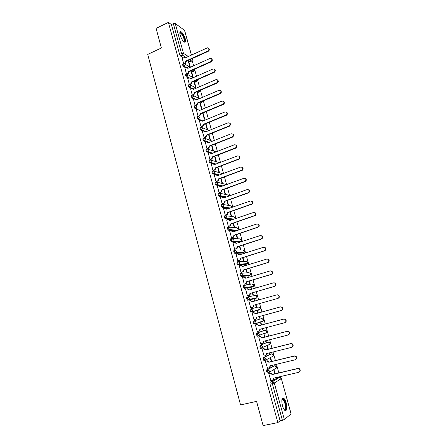 <?xml version="1.0" encoding="UTF-8"?>
<svg xmlns="http://www.w3.org/2000/svg" width="448" height="448" viewBox="0 0 448 448"><rect width="100%" height="100%" fill="white"/><g stroke="black" fill="none" stroke-linecap="round" stroke-linejoin="round"><path stroke-width="0.67" d="M273.997 365.932L266.734 369.846L266.644 371.717L267.333 372.982L268.29 372.854M270.682 354.032L263.351 357.526L263.256 359.363L263.956 360.646L264.925 360.506M267.389 342.21L259.997 345.296L259.89 347.088L260.607 348.387L261.582 348.242M264.113 330.462L256.659 333.144L256.547 334.897L257.275 336.213L258.255 336.056M253.35 321.07L253.221 322.784L253.966 324.117L254.974 323.949L254.005 322.571L254.128 320.858L261.61 318.584L253.35 321.07L254.128 320.858L255.97 322.022L255.842 323.254L254.974 323.949M250.83 308.862L250.057 309.075L249.922 310.755L250.897 312.144L251.675 311.931L250.701 310.537L250.83 308.862L252.666 310.005L252.515 311.27L251.675 311.931L259.218 309.949L260.03 309.305L260.182 308.078L258.395 306.975L250.902 308.846M247.526 296.951L246.786 297.164L246.646 298.799L247.621 300.21L248.394 299.992L247.419 298.581L247.559 296.94L249.379 298.066L249.206 299.365L248.394 299.992L256.015 298.39L256.805 297.786L256.973 296.526L255.203 295.439L247.783 296.895M244.25 285.118L243.538 285.326L243.387 286.927L244.367 288.355L245.134 288.131L244.154 286.698L244.306 285.102L246.114 286.205L245.918 287.538L245.134 288.131L252.84 286.91L253.602 286.339L253.792 285.046L252.028 283.982L244.686 285.046M240.996 273.358L240.313 273.566L240.15 275.128L241.136 276.578L241.898 276.343L240.918 274.898L241.074 273.336L242.878 274.422L242.648 275.794L241.898 276.343L249.682 275.503L250.41 274.971L250.628 273.638L248.875 272.591L241.601 273.286M237.765 261.677L237.104 261.884L236.936 263.413L237.927 264.874L238.683 264.639L237.698 263.172L237.866 261.649L239.658 262.713L239.4 264.124L238.683 264.639L246.54 264.169L247.234 263.67L247.486 262.304L245.739 261.274L238.538 261.615M234.55 250.074L233.918 250.275L233.744 251.765L234.573 253.198L235.491 253.008L234.5 251.524L234.674 250.034L236.454 251.082L236.169 252.532L235.491 253.008L243.421 252.902L244.082 252.442L244.362 251.037L242.626 250.023L235.48 250.034M231.364 238.543L230.754 238.745L230.569 240.195L231.414 241.651L232.316 241.45L231.325 239.949L231.504 238.498L233.279 239.529L232.954 241.018L232.316 241.45L240.324 241.707L240.946 241.293L241.259 239.842L239.529 238.851L232.439 238.538M228.194 227.091L227.606 227.287L227.416 228.704L228.278 230.171L229.163 229.97L228.166 228.452L228.357 227.035L230.121 228.043L229.757 229.578L229.163 229.97L237.037 230.569M225.047 215.706L224.482 215.902L224.286 217.286L225.159 218.77L226.027 218.557L225.03 217.028L225.226 215.645L226.979 216.636L226.576 218.21L226.027 218.557L233.128 219.402M221.917 204.4L221.379 204.59L221.172 205.934L222.062 207.446L222.914 207.222L221.917 205.677L222.118 204.327L223.86 205.302L223.412 206.92L222.914 207.222L229.41 208.264M218.814 193.161L218.294 193.351L218.081 194.662L218.988 196.19L219.822 195.961L218.82 194.398L219.027 193.082L220.763 194.04L220.27 195.698L219.822 195.961L225.831 197.165M215.729 181.994L215.23 182.179L215.006 183.462L215.93 185.007L216.748 184.766L215.74 183.187L215.958 181.91L217.683 182.851L216.748 184.766L222.365 186.11M212.66 170.901L212.184 171.08L211.954 172.329L212.89 173.891L213.69 173.65L212.682 172.054L212.912 170.806L214.626 171.73L213.69 173.65L218.977 175.112M209.614 159.88L209.154 160.054L208.919 161.263L209.871 162.854L210.655 162.596L209.647 160.989L209.882 159.774L211.585 160.681L210.655 162.596L215.662 164.17M206.59 148.921L206.147 149.094L205.906 150.276L206.875 151.878L207.642 151.614L206.629 149.99L206.87 148.814L208.566 149.699L207.642 151.614L212.408 153.283M203.582 138.034L203.162 138.202L202.91 139.35L203.896 140.974L204.641 140.706L203.627 139.065L203.879 137.917L205.565 138.79L204.641 140.706L207.301 141.725M200.592 127.215L200.189 127.383L199.931 128.498L200.934 130.144L201.662 129.858L200.648 128.206L200.906 127.092L202.58 127.949L201.662 129.858L204.338 130.911M197.624 116.463L196.974 117.712L197.994 119.375L198.705 119.084L197.686 117.415L197.949 116.329L199.618 117.174L198.716 119.078L201.079 120.154M194.678 105.767L194.034 106.994L195.054 108.674L195.765 108.377L194.74 106.691L195.087 105.61L196.672 106.462L195.765 108.377L198.061 109.486M191.755 95.133L191.111 96.337L192.136 98.034L192.842 97.731L191.817 96.034L192.231 94.959L193.743 95.822L192.842 97.731L195.076 98.885M188.849 84.566L188.21 85.753L189.235 87.461L189.935 87.153L188.91 85.445L189.398 84.381L190.837 85.249L189.935 87.153L192.119 88.346M185.959 74.06L185.321 75.23L186.351 76.95L187.046 76.642L186.021 74.917L186.581 73.87L187.942 74.738L187.046 76.642L189.19 77.874M183.086 63.622L182.454 64.775L183.484 66.506L184.178 66.198L183.148 64.456L183.372 63.493L183.781 63.426L185.069 64.288L184.178 66.198L186.29 67.469M185.214 38.646C184.044 35.05 182.599 32.71 180.891 31.623C179.766 31.354 179.519 32.519 180.158 35.123C181.339 38.735 182.778 41.082 184.475 42.157C185.612 42.431 185.858 41.261 185.214 38.646M286.21 402.948C285.505 400.534 284.67 398.961 283.69 398.222C281.747 397.824 281.338 400.344 282.464 405.787C283.17 408.206 284.01 409.786 284.978 410.525C286.944 410.894 287.353 408.369 286.21 402.948M229.886 229.415L230.21 230.048M280.112 377.451L279.899 376.684M278.852 372.91L276.461 364.291M275.425 360.567L273.045 351.977M272.026 348.303L269.651 339.752M268.643 336.118L266.28 327.606M265.283 324.016L262.931 315.538M261.946 311.993L259.61 303.565M258.63 300.031L256.312 291.676M255.332 288.142L253.03 279.866M252.05 276.332L249.777 268.128M248.797 264.606L246.54 256.469M245.566 252.946L243.326 244.888M242.351 241.366L240.134 233.38M239.159 229.863L236.958 221.945M235.984 218.434L233.806 210.588M232.831 207.071L230.675 199.298M229.701 195.787L227.562 188.082M226.593 184.576L224.47 176.938M223.496 173.432L221.396 165.861M220.427 162.361L218.344 154.857M217.375 151.357L215.309 143.92M214.34 140.426L212.29 133.05M211.322 129.562L209.294 122.254M208.326 118.765L206.315 111.518M205.352 108.035L203.358 100.856M202.39 97.373L200.418 90.255M199.45 86.778L197.495 79.722M196.526 76.244L194.589 69.25M193.626 65.778L192.237 60.777M291.071 413.991L281.333 378.56L291.144 413.874L284.374 419.569L280.095 420.756L270.054 384.154L270.138 382.239L277.217 377.938L279.546 377.406M263.11 425.6L277.861 422.593L168.386 22.4L156.094 28.375L161.375 47.981L147.717 54.415L240.542 404.908L256.581 401.374L263.11 425.6M280.095 420.756L277.861 422.593M190.12 61.712L189.84 61.914L187.785 60.626M182.717 57.439L180.634 56.129L182.577 55.233L181.552 53.48L173.342 23.632L175.258 23.52L184.632 30.391L191.475 55.037M173.342 23.632L171.427 24.562L168.386 22.4M193.256 77.689L191.733 72.173L191.38 72.324M191.733 72.173L191.262 71.887L192.814 77.498M184.912 68.085L186.446 73.886M196.134 88.105L194.55 82.359L194.197 82.51M194.55 82.359L194.079 82.09L195.67 87.847M187.774 78.501L189.33 84.392M199.013 98.504L197.383 92.607L197.03 92.758M197.383 92.607L196.918 92.355L198.548 98.263M190.652 88.973L192.237 94.959M201.886 108.892L200.234 102.917L199.875 103.068M200.234 102.917L199.769 102.682L201.421 108.668M193.547 99.512L195.154 105.588L196.521 105L197.4 102.995L197.809 103.202L196.935 105.207L195.955 105.622M204.758 119.302L203.101 113.294L202.742 113.439M203.101 113.294L202.642 113.07L204.305 119.095M196.465 110.118L198.078 116.234L199.45 115.651L200.334 113.646L200.743 113.837L199.864 115.842L198.794 116.284M207.654 129.774L205.985 123.726L205.626 123.872M199.399 120.792L201.18 127.014M202.35 131.527L204.254 137.827M205.324 142.33L206.959 148.568L207.396 148.725M208.309 153.205L209.961 159.477L210.409 159.572M214.586 156.302L216.003 161.437L216.446 161.582L214.95 156.162M211.322 164.142L212.979 170.458L213.422 170.537M217.622 167.283L218.971 172.189L219.414 172.312L217.986 167.149M214.351 175.151L216.014 181.513L216.451 181.574M220.674 178.338L221.962 183.002L222.398 183.109L221.043 178.203M217.398 186.234L219.066 192.634L219.503 192.679M223.748 189.459L224.969 193.883L225.4 193.973L224.118 189.325M220.466 197.378L222.141 203.823L222.578 203.851M226.839 200.654L227.993 204.831L228.424 204.91L227.209 200.519M223.558 208.6L225.238 215.09L225.669 215.096M229.953 211.915L231.039 215.852L231.465 215.908L230.322 211.786M226.671 219.89L228.351 226.425L228.777 226.414M233.083 223.255L234.102 226.94L234.522 226.979L233.458 223.126M229.802 231.252L231.487 237.832L231.907 237.804M236.236 234.662L237.182 238.095L237.602 238.118L236.611 234.539M232.96 242.687L234.64 249.318L235.06 249.273M239.411 246.148L240.285 249.323L240.699 249.323L239.786 246.025M241.954 254.089L241.629 254.19M236.146 254.19L237.815 260.87L238.23 260.809M242.603 257.706L243.41 260.624L243.818 260.602L242.984 257.589M245.23 265.703L244.759 265.513M245.14 265.395L244.737 265.423L244.843 265.821M239.355 265.77L241.007 272.502L241.422 272.418M245.818 269.338L246.551 271.992L246.954 271.953L246.198 269.22M248.461 277.413L248.287 276.78L247.906 276.892M248.287 276.78L247.884 276.825L248.08 277.525M242.614 277.418L244.227 284.211L244.636 284.11M249.054 281.047L249.71 283.433L250.113 283.377L249.435 280.935M251.72 289.195L251.457 288.232L251.07 288.344M251.457 288.232L251.054 288.294L251.334 289.307M245.935 289.128L245.594 289.184L247.464 295.994L247.867 295.87M252.308 292.83L252.89 294.946L253.288 294.874L252.694 292.718M255.002 301.056L254.643 299.757L254.251 299.869M254.643 299.757L254.246 299.841L254.61 301.168M251.121 307.714L250.723 307.854L248.842 301L250.348 300.614L252.549 301.75M255.584 304.696L256.094 306.538L256.486 306.443L255.976 304.584M258.3 313.001L257.846 311.36L257.454 311.466L257.908 313.107M257.846 311.36L257.454 311.461M252.526 312.822L252.106 312.894L253.999 319.788L254.408 319.67L253.999 319.782M252.515 312.782L252.106 312.894M259.319 318.198L259.706 318.086L259.314 318.192L258.888 316.641M261.615 324.996L261.072 323.03L260.686 323.159L261.223 325.102M255.814 324.772L255.394 324.867L257.303 331.806L259.689 330.652L259.773 329.33L284.682 322.728L285.779 321.782C286.093 320.012 285.387 319.127 283.662 319.127L258.793 325.774L256.917 324.498L259.14 325.657L283.982 319.015C285.701 319.015 286.406 319.9 286.087 321.67L284.995 322.616M262.214 328.681L262.562 329.941L262.948 329.801L262.55 329.907M264.953 337.075L264.32 334.779L263.939 334.925L264.561 337.176M259.118 336.806L258.703 336.913L260.624 343.902L260.915 343.784M265.563 340.799L265.826 341.751L266.207 341.594L265.81 341.695M268.318 349.233L267.59 346.606L267.21 346.774L267.921 349.334M262.444 348.914L262.041 349.048L264.18 355.981M268.934 353.002L269.108 353.646L269.489 353.466L269.086 353.562M266.364 359.615L265.927 359.722M271.701 361.469L270.883 358.512L270.508 358.697L271.298 361.57M265.798 361.105L265.395 361.256L267.506 368.25M272.328 365.282L272.418 365.613L272.787 365.411L272.39 365.506M275.106 373.794L274.193 370.49L273.823 370.698L274.702 373.884M269.17 373.38L268.772 373.548L270.866 380.593M259.459 309.456L259.218 309.949L250.897 312.144M255.293 298.598L247.621 300.21M252.14 287.118L244.367 288.355M249.004 275.71L241.136 276.578M245.885 264.37L237.927 264.874M242.788 253.103L234.735 253.249M239.714 241.903L231.566 241.696M236.309 230.81L228.413 230.216M232.4 219.649L225.282 218.814M228.687 208.516L222.174 207.48M225.109 197.422L223.233 197.047M222.135 196.829L219.083 196.224M221.642 186.374L220.041 185.993M218.842 185.707L216.014 185.035M218.26 175.381L217.543 175.179M215.662 174.664L212.962 173.919M214.95 164.438L214.62 164.338M212.526 163.682L209.933 162.876M211.697 153.558L210.711 152.751M209.429 152.768L206.92 151.9M206.36 141.921L203.924 140.991M203.319 131.135L200.95 130.15M207.06 123.194L206.73 123.301M200.306 120.417L197.994 119.375L198.716 119.078L201.096 120.154M204.193 112.806L203.454 112.711M197.316 109.76L195.054 108.674M201.342 102.48L200.234 102.178M194.354 99.17L192.136 98.034M198.503 92.215L197.058 91.706M191.414 88.642L189.235 87.461M195.686 82.018L193.928 81.284M188.496 78.176L186.351 76.95M192.886 71.876L190.837 70.924M185.595 67.777L183.484 66.506M190.366 67.239L188.933 62.042L188.586 62.199M188.933 62.042L188.457 61.746L189.969 67.206M182.067 57.742L183.579 63.442M269.489 353.466L269.332 352.901M266.207 341.594L265.955 340.698M262.948 329.801L262.606 328.574M259.706 318.086L259.28 316.534M213.5 150.914L211.932 145.247M210.566 140.314L208.93 134.4M268.173 345.251L268.363 344.949M264.914 333.474L265.126 333.099M261.677 321.776L261.906 321.334M258.518 310.128L258.703 309.652M255.394 298.525L255.517 298.054M252.252 287.006L252.353 286.535M249.127 275.565L249.2 275.1M246.014 264.197L246.07 263.738M242.917 252.907L242.962 252.459M239.837 241.69L239.87 241.254M236.774 230.546L236.796 230.126M171.427 24.562L179.603 54.382L180.634 56.129M205.593 123.766L207.2 129.584M208.572 134.54L210.118 140.134M211.568 145.387L213.052 150.752M184.15 63.426L184.979 63.05L185.842 61.051L186.29 61.415L185.399 63.308L184.66 63.65M184.666 57.361L185.276 57.87M208.538 48.227C209.664 49.241 209.563 50.271 208.225 51.33L186.262 61.314M185.842 61.051L207.822 51.05C209.367 49.521 209.244 48.446 207.452 47.824L184.996 57.999L183.73 57.042L182.017 57.764M186.922 73.847L187.835 73.438L188.703 71.439L189.151 71.792L188.261 73.69L187.466 74.043M187.499 67.698L188.138 68.242M211.49 58.699C212.643 59.718 212.548 60.76 211.193 61.83L189.123 71.691M188.703 71.439L210.795 61.561C212.363 59.976 212.212 58.895 210.336 58.33L187.858 68.37L186.519 67.407L184.856 68.107M189.694 84.342L190.714 83.894L191.582 81.894L192.03 82.23L191.134 84.129L190.288 84.498M190.344 78.103L191.022 78.68M214.452 69.238C215.639 70.263 215.55 71.31 214.183 72.386L192.002 82.13M191.582 81.894L213.791 72.134C215.382 70.493 215.197 69.412 213.231 68.902L190.73 78.803L189.319 77.84L187.718 78.523M179.799 32.956L180.001 32.631C180.51 32.273 181.266 32.771 182.263 34.126C184.789 38.578 185.287 41.098 183.77 41.692M183.618 41.552C184.677 40.555 184.122 38.198 181.955 34.49L180.454 33.051L179.805 33.163M184.772 42.235C185.422 40.314 184.587 37.464 182.269 33.684L180.04 31.819M281.949 399.538L282.492 399.011L283.298 399.241C286.009 401.066 287.028 412.031 284.25 409.774L284.211 409.741M284.116 409.612C286.44 410.788 285.314 401.257 282.974 399.706L281.921 399.694M285.393 410.721C287.403 409.814 285.667 400.07 283.231 398.468L282.604 398.182M192.45 94.914L193.609 94.416L194.482 92.411L194.925 92.736L194.023 94.634L193.116 95.026M193.206 88.57L193.917 89.18M217.431 79.845C218.658 80.87 218.574 81.928 217.19 83.014L194.897 92.635M194.482 92.411L216.798 82.774C218.411 81.071 218.198 79.996 216.149 79.548L193.626 89.303L192.142 88.34L190.596 88.995M196.084 99.103L196.834 99.742M220.433 90.513C221.693 91.543 221.62 92.607 220.214 93.71L197.809 103.202M197.4 102.995L219.828 93.486C221.463 91.711 221.217 90.642 219.083 90.266L196.538 99.87L194.975 98.913L193.491 99.54M198.979 109.704L199.769 110.37M223.446 101.254C224.745 102.278 224.683 103.354 223.261 104.468L200.743 113.837M200.334 113.646L222.88 104.261C224.532 102.424 224.252 101.354 222.034 101.052L199.466 110.499L197.826 109.547L196.409 110.141M201.018 126.93L202.457 126.347L203.286 124.359L203.722 124.645L202.866 126.521L201.645 127.019M201.891 120.366L202.72 121.066M226.475 112.056C227.797 113.047 227.769 114.117 226.391 115.27L203.694 124.538M203.286 124.359L226.01 115.074C227.601 113.182 227.282 112.123 225.042 111.899L202.412 121.195L200.715 120.249L199.338 120.814M203.98 137.71L205.492 137.099L206.259 135.145L206.69 135.408L205.895 137.256L204.484 137.827M204.814 131.09L205.688 131.83M228.497 122.976C230.703 123.172 231.062 124.219 229.566 126.123L206.662 135.307M206.259 135.145L229.186 125.944C230.686 124.04 230.328 122.987 228.122 122.791L205.38 131.958L203.672 130.995L202.289 131.55M206.959 148.551L208.544 147.913L209.25 145.992L209.647 146.143L208.947 148.058L207.346 148.702M207.754 141.887L208.678 142.66M231.599 133.924C233.766 134.086 234.153 135.128 232.758 137.043L209.647 146.143M209.25 145.992L232.383 136.881C233.783 134.96 233.397 133.918 231.224 133.756L208.365 142.783L206.646 141.803L205.257 142.358M209.955 159.466L211.613 158.799L212.257 156.912L212.654 157.046L212.01 158.928L210.336 159.6M235.654 144.878C237.037 145.701 237.138 146.748 235.967 148.03L212.654 157.046M212.257 156.912L235.592 147.885C236.897 145.958 236.482 144.922 234.343 144.788L211.366 153.686L209.642 152.684L208.242 153.227M212.974 170.442L214.698 169.747L215.286 167.899L215.678 168.017L215.09 169.865L213.349 170.565M213.679 163.682L214.71 164.528M238.745 155.96C240.15 156.722 240.296 157.763 239.187 159.085L215.678 168.017M215.286 167.899L238.823 158.95C240.033 157.024 239.585 156.005 237.485 155.887L214.39 164.651L212.654 163.638L211.249 164.17M216.009 181.496L217.801 180.762L218.333 178.954L218.725 179.054L218.193 180.863L216.373 181.602M216.67 174.686L217.756 175.566M241.853 167.11C243.275 167.821 243.471 168.851 242.43 170.206L218.725 179.054M218.333 178.954L242.066 170.089C243.186 168.162 242.71 167.154 240.643 167.059L217.431 175.689L215.684 174.653L214.273 175.179M219.061 192.612L220.914 191.85L221.396 190.081L221.788 190.165L221.306 191.934L219.419 192.707M219.671 185.758L220.819 186.67M244.972 178.338C246.422 178.987 246.663 180.006 245.689 181.401L221.788 190.165M221.396 190.081L245.325 181.3C246.361 179.379 245.857 178.382 243.824 178.304L220.489 186.794L218.736 185.741L217.319 186.262M222.135 203.806L224.05 203.011L224.482 201.275L224.868 201.348L224.437 203.078L222.488 203.885M222.69 196.902L223.899 197.854M248.108 189.633C249.586 190.226 249.872 191.234 248.959 192.668L224.868 201.348M224.482 201.275L248.601 192.584C249.553 190.669 249.026 189.683 247.027 189.627L223.569 197.971L221.81 196.902L220.382 197.411M225.232 215.068L227.203 214.239L227.59 212.548L227.97 212.604L227.584 214.29L225.568 215.135M225.725 208.118L227.002 209.098M251.261 201.006C252.767 201.538 253.098 202.541 252.246 204.008L227.97 212.604M227.59 212.548L251.894 203.941C252.767 202.031 252.218 201.057 250.253 201.018L226.671 209.216L224.896 208.13L223.462 208.634M228.346 226.402L230.373 225.54L230.714 223.888L231.095 223.927L230.748 225.574L228.67 226.453M228.777 219.408L230.126 220.422M254.43 212.453C255.965 212.923 256.34 213.914 255.55 215.421L231.095 223.927M230.714 223.888L255.203 215.37C255.998 213.478 255.427 212.514 253.495 212.481L229.79 220.539L228.01 219.43L226.565 219.923M231.476 237.804L233.559 236.914L233.862 235.301L234.237 235.323L233.934 236.93L231.784 237.849M231.84 230.77L233.268 231.818M257.611 223.978C259.185 224.386 259.605 225.361 258.871 226.912L234.237 235.323M233.862 235.301L258.524 226.873C259.252 224.997 258.664 224.045 256.76 224.022L232.932 231.93L231.14 230.81L229.69 231.291M234.634 249.284L236.757 248.36L237.026 246.792L237.395 246.792L237.132 248.36L234.92 249.318M234.926 242.211L236.432 243.286M260.809 235.581C262.416 235.922 262.881 236.886 262.209 238.476L261.358 239.092L237.395 246.792M237.026 246.792L261.016 239.075L261.867 238.459C262.528 236.594 261.923 235.654 260.047 235.637L236.09 243.393L234.287 242.256L232.831 242.726M237.804 260.842L239.977 259.885L240.212 258.35L240.582 258.339L240.346 259.868L238.062 260.859M238.028 253.725L239.613 254.828M264.023 247.262C265.67 247.537 266.179 248.489 265.563 250.118L264.673 250.79L240.582 258.339M240.212 258.35L264.331 250.79L265.227 250.118C265.826 248.265 265.205 247.335 263.351 247.33L239.271 254.934L237.457 253.775L235.995 254.24M241.002 272.468L243.219 271.482L243.421 269.987L243.785 269.959L243.583 271.449L241.214 272.485M241.142 265.317L242.816 266.442M267.26 259.028C268.94 259.224 269.494 260.165 268.934 261.845L268.005 262.562L243.785 269.959M243.421 269.987L267.669 262.584L268.604 261.862C269.147 260.025 268.509 259.101 266.683 259.095L242.469 266.549L240.649 265.373L239.176 265.826M244.216 284.178L246.473 283.158L246.646 281.702L247.01 281.658L246.837 283.108L244.356 284.189M244.283 276.987L246.036 278.135M270.508 270.878C272.227 270.995 272.832 271.919 272.328 273.644L271.359 274.417L247.01 281.658M246.646 281.702L271.029 274.45L271.998 273.683C272.49 271.858 271.835 270.945 270.032 270.945L245.694 278.242L243.863 277.043L242.379 277.486M247.453 295.954L249.749 294.913L249.894 293.49L250.253 293.429L250.107 294.846L247.464 295.988M247.419 288.736L249.284 289.906M273.778 282.806C275.531 282.845 276.186 283.752 275.738 285.527L274.73 286.345L250.253 293.429M249.894 293.49L274.406 286.401L275.414 285.583C275.856 283.774 275.19 282.867 273.409 282.867L248.937 290.007L247.094 288.792L245.605 289.223M250.712 307.815L253.042 306.746L253.165 305.357L253.551 305.39L253.394 306.662L250.712 307.826M250.522 300.574L252.521 301.661M277.127 294.806C278.886 294.801 279.563 295.702 279.166 297.494L278.13 298.357L253.518 305.273M253.165 305.357L277.81 298.43L278.846 297.567C279.244 295.77 278.566 294.874 276.802 294.874L252.168 301.739M253.988 319.749L256.357 318.657L256.458 317.302L281.238 310.537L282.302 309.635C282.66 307.849 281.966 306.958 280.224 306.958L255.483 313.774L253.624 312.514L255.836 313.678M256.81 317.206L256.704 318.556L255.567 319.323M280.224 306.958L280.543 306.869C282.279 306.869 282.974 307.759 282.615 309.54L281.294 310.52M252.118 312.934L253.624 312.514M260.126 329.235L260.036 330.529L259.157 331.24M255.399 324.884L257.27 324.386M255.405 324.901L256.917 324.498M258.793 325.774L259.14 325.657M260.613 343.862L262.142 343.47L263.043 342.72L263.105 341.432L288.154 334.998L289.274 334.018C289.554 332.254 288.837 331.374 287.129 331.374L262.119 337.854L260.238 336.554L262.466 337.719L287.442 331.246C289.145 331.246 289.862 332.13 289.582 333.883L288.54 334.846M263.463 341.342L263.385 342.58L262.489 343.325M258.731 336.907L260.585 336.426M258.714 336.952L260.238 336.554M262.119 337.854L262.466 337.719M263.956 356.037L265.49 355.656L266.414 354.878L266.465 353.618L291.654 347.351L292.79 346.332C293.037 344.585 292.314 343.706 290.618 343.7L265.474 350.011L263.575 348.695L263.917 348.544L265.81 349.86L290.926 343.554C292.617 343.56 293.339 344.439 293.093 346.186L292.13 347.15M266.823 353.528L266.756 354.715L265.91 355.471M262.186 348.981L263.917 348.544M262.046 349.082L263.575 348.695M265.474 350.011L265.81 349.86M267.327 368.29L268.867 367.92L269.808 367.114L269.847 365.882L295.17 359.789L296.33 358.736C296.542 357 295.809 356.126 294.129 356.115L268.845 362.253L266.941 360.914L267.277 360.746L269.181 362.085L294.431 355.947C296.111 355.958 296.845 356.832 296.626 358.568L295.736 359.531M270.206 365.792L270.144 366.934L269.354 367.696M265.597 361.155L267.277 360.746M265.401 361.29L266.941 360.914M268.845 362.253L269.181 362.085M270.715 380.626L272.266 380.268L273.224 379.434L273.246 378.224L298.715 372.316L299.891 371.224C300.076 369.499 299.337 368.626 297.668 368.614L272.244 374.578L270.323 373.218L270.659 373.027L272.574 374.388L297.965 368.43C299.628 368.441 300.373 369.309 300.188 371.039L299.365 371.997M273.28 378.347L273.61 378.151L273.554 379.238L272.815 379.999M269.002 373.419L270.659 373.027M268.778 373.582L270.323 373.218M272.244 374.578L272.574 374.388M275.722 368.452L268.402 372.826L267.445 371.526L267.529 369.656L274.786 365.753M266.734 369.846L267.529 369.656L269.416 370.894L269.349 372.008L267.333 372.982M272.429 356.485L265.009 360.483L264.051 359.167L264.146 357.336L271.466 353.842M263.351 357.526L264.146 357.336L266.022 358.557L265.944 359.694L263.956 360.646M269.153 344.607L268.94 345.055L269.825 344.316L262.556 347.463L261.643 348.225L260.68 346.886L260.781 345.094L268.162 342.014M259.997 345.296L260.781 345.094L262.646 346.293L262.556 347.463L260.607 348.387M265.905 332.808L265.675 333.278L266.543 332.573L259.185 335.317L258.3 336.045L257.331 334.69L257.443 332.937L264.88 330.26M256.659 333.144L257.443 332.937L259.297 334.118L259.185 335.317L257.275 336.213M270.138 382.239L272.395 381.724L279.412 377.429L281.26 378.65L274.294 382.984L284.374 419.569M189.767 61.874L191.666 61.012L189.689 59.758M186.122 57.484L182.577 55.233L183.467 53.329L188.345 56.47M191.895 58.755L192.534 59.164L192.36 58.542M191.397 55.076L184.486 30.184M175.258 23.52L183.467 53.329L181.552 53.48L179.603 54.382M273.902 365.96L274.674 365.77L276.511 366.968L276.45 368.043C276.853 367.041 276.556 366.313 275.559 365.854M270.609 354.054L271.376 353.858L273.202 355.04L273.123 356.143C273.549 355.169 273.28 354.441 272.317 353.965M267.333 342.222L268.1 342.026L269.914 343.185L269.825 344.316C270.262 343.37 270.021 342.647 269.091 342.149M264.085 330.467L264.846 330.271L266.65 331.408L266.543 332.573C267.002 331.649 266.778 330.932 265.882 330.411M262.668 321.093L262.438 321.574L255.091 323.91M255.265 298.609L256.049 298.385M252.09 287.129L252.89 286.894M248.937 275.727L249.754 275.481M245.801 264.398L246.641 264.135M242.687 253.137L243.538 252.857M239.59 241.942L240.458 241.651M229.41 227.125L236.454 227.741L238.174 228.721L237.821 230.205C238.515 229.438 238.493 228.704 237.742 228.015M226.386 215.796L233.397 216.703L235.105 217.666L235.015 218.764M223.373 204.54L230.362 205.733L232.058 206.679L232.098 207.329M220.366 193.362L227.343 194.83L229.079 196.011M217.37 182.263L224.342 183.994L225.988 184.794M214.379 171.226L222.824 173.684M211.4 160.266L219.576 162.68M208.432 149.374L216.16 151.827M209.199 142.453L208.202 142.072M205.475 138.544L212.302 141.226M206.041 131.69L205.022 131.264M204.142 130.894L201.662 129.858L200.934 130.144M202.524 127.781L208.942 130.519M206.769 123.318L207.71 122.898M202.922 120.988L202.177 120.652M204.876 112.526L203.902 112.924L204.579 112.633L204.142 112.426M199.836 110.342L199.315 110.09M201.034 102.586L201.718 102.301L200.917 101.886M196.784 99.764L196.448 99.585M198.19 92.322L198.873 92.025L197.742 91.409M195.367 82.107L196.045 81.81L194.606 80.987M192.562 71.96L193.234 71.663L191.514 70.622M193.558 71.579L193.234 71.663L194.107 69.815M196.364 81.726L196.924 79.968M199.181 91.93L199.802 90.518M202.02 102.2L202.619 101.164M205.526 111.849L204.59 112.638L205.335 111.927M237.647 230.362L229.757 229.578L228.278 230.171M262.438 321.574L263.278 320.902L263.402 319.704L261.61 318.584M192.024 60.782L192.674 59.349L192.444 58.509M270.054 384.154L272.322 383.639L272.395 381.724L274.294 382.984L272.322 383.639L282.397 420.286M185.864 61.152L186.29 61.415M184.979 63.05L185.399 63.308M207.822 51.05L208.225 51.33M188.731 71.54L189.151 71.792M187.835 73.438L188.261 73.69M210.795 61.561L211.193 61.83M191.61 81.995L192.03 82.23M190.714 83.894L191.134 84.129M213.791 72.134L214.183 72.386M194.51 92.512L194.925 92.736M193.609 94.416L194.023 94.634M216.798 82.774L217.19 83.014M197.428 103.096L197.837 103.303M196.521 105L196.935 105.207M219.828 93.486L220.214 93.71M200.362 113.747L200.771 113.943M199.45 115.651L199.864 115.842M222.88 104.261L223.261 104.468M203.314 124.466L203.722 124.645M202.401 126.37L202.81 126.543M225.943 115.102L226.324 115.298M206.287 135.246L206.69 135.408M205.369 137.155L205.772 137.312M229.034 126.017L229.41 126.196M209.278 146.098L209.675 146.244M208.354 148.002L208.757 148.154M232.142 136.998L232.512 137.166M212.285 157.018L212.682 157.147M211.361 158.922L211.758 159.057M235.267 148.053L235.637 148.198M215.314 168.006L215.706 168.123M214.385 169.915L214.777 170.027M238.414 159.174L238.778 159.309M218.361 179.06L218.753 179.161M217.426 180.97L217.818 181.07M241.578 170.369L241.942 170.486M221.43 190.187L221.816 190.277M220.489 192.102L220.875 192.186M244.77 181.636L245.129 181.737M224.515 201.387L224.896 201.454M223.569 203.297L223.955 203.37M247.974 192.976L248.332 193.06M227.618 212.654L227.998 212.71M226.671 214.57L227.052 214.62M251.205 204.389L251.558 204.456M230.742 224L231.123 224.034M229.79 225.915L230.171 225.949M254.453 215.874L254.806 215.925M233.89 235.413L234.265 235.435M232.932 237.328L233.307 237.345M232.898 231.818L233.201 231.84M257.729 227.438L258.07 227.472M237.059 246.898L237.429 246.904M236.096 248.819L236.466 248.819M236.062 243.286L236.404 243.292M261.016 239.075L261.358 239.092M240.246 258.462L240.61 258.451M239.277 260.383L239.646 260.366M239.238 254.822L239.607 254.817M264.331 250.79L264.673 250.79M243.449 270.105L243.813 270.071M242.48 272.02L242.844 271.986M242.441 266.437L242.805 266.414M267.669 262.584L268.005 262.562M246.68 281.814L247.038 281.77M245.7 283.735L246.064 283.685M245.661 278.13L246.025 278.085M271.029 274.45L271.359 274.417M249.928 293.608L250.286 293.541M248.948 295.529L249.306 295.456M248.903 289.895L249.262 289.834M274.406 286.401L274.73 286.345M253.198 305.474L253.551 305.39M252.213 307.395L252.566 307.306M277.81 298.43L278.13 298.357M256.491 317.419L256.838 317.318M255.455 313.656L255.802 313.561M259.806 329.442L260.148 329.325M258.759 325.657L259.106 325.545M283.662 319.127L283.982 319.015M263.138 341.55L263.48 341.41M262.091 337.736L262.433 337.602M287.129 331.374L287.442 331.246M266.498 353.735L266.834 353.573M265.44 349.899L265.782 349.742M290.618 343.7L290.926 343.554M269.875 365.999L270.211 365.82M268.811 362.135L269.147 361.967M294.129 356.115L294.431 355.947M272.21 374.461L272.541 374.265M297.668 368.614L297.965 368.43M192.618 71.994L193.295 71.691C194.292 71.198 194.527 70.47 194.006 69.507M185.041 64.193L190.17 67.329M195.418 82.135L196.095 81.838C196.963 81.458 197.266 80.825 196.991 79.94M198.229 92.338L198.912 92.042L199.92 90.468M201.057 102.598L202.776 101.097M203.896 140.974L204.786 140.638L209.356 142.391M206.875 151.878L207.85 151.514L212.643 153.188M209.871 162.854L210.93 162.456L215.981 164.046M212.89 173.891L214.026 173.466L219.391 174.961M215.93 185.007L217.14 184.548L222.874 185.926M218.988 196.19L220.27 195.698L226.453 196.941M222.062 207.446L223.412 206.92L230.149 208.006M225.159 218.77L226.576 218.21L234.002 219.106M231.414 241.651L232.954 241.018L240.946 241.293C241.606 240.509 241.556 239.781 240.8 239.114M234.573 253.198L236.169 252.532L244.082 252.442C244.714 251.647 244.642 250.925 243.874 250.275M237.754 264.824L239.4 264.124L247.234 263.67C247.839 262.858 247.75 262.142 246.971 261.514M240.951 276.528L242.648 275.794L250.41 274.971C250.981 274.142 250.874 273.426 250.079 272.815M244.171 288.305L245.918 287.538L253.602 286.339C254.145 285.499 254.016 284.782 253.204 284.194M247.414 300.166L249.206 299.365L256.805 297.786C257.331 296.929 257.18 296.212 256.351 295.641M250.678 312.099L260.03 309.305C260.534 308.426 260.361 307.709 259.51 307.154M253.966 324.117L263.278 320.902C263.754 320.001 263.558 319.284 262.69 318.746M187.914 74.648L193.189 77.717M190.809 85.159L196.246 88.166M193.721 95.738L199.338 98.672M202.933 120.982L202.166 120.635M206.125 131.656L205.279 131.303M226.055 184.766L225.674 184.296M229.18 195.972L228.665 195.126M232.21 207.29L231.672 206.024M235.105 218.73L234.696 216.983M189.84 61.914L191.738 61.051L192.674 59.349M281.333 378.56L280.241 377.496M179.822 33.354L180.454 33.051M179.855 33.113L180.001 32.631M281.893 399.857L282.884 399.638M282.223 399.493L282.492 399.011M202.457 126.347L202.866 126.521M226.01 115.074L226.391 115.27M205.492 137.099L205.895 137.256M229.186 125.944L229.566 126.123M208.544 147.913L208.947 148.058M232.383 136.881L232.758 137.043M211.613 158.799L212.01 158.928M235.592 147.885L235.967 148.03M214.698 169.747L215.09 169.865M238.823 158.95L239.187 159.085M217.801 180.762L218.193 180.863M242.066 170.089L242.43 170.206M220.914 191.85L221.306 191.934M245.325 181.3L245.689 181.401M224.05 203.011L224.437 203.078M248.601 192.584L248.959 192.668M227.203 214.239L227.584 214.29M251.894 203.941L252.246 204.008M230.373 225.54L230.748 225.574M255.203 215.37L255.55 215.421M233.559 236.914L233.934 236.93M258.524 226.873L258.871 226.912M236.757 248.36L237.132 248.36M261.867 238.459L262.209 238.476M239.977 259.885L240.346 259.868M265.227 250.118L265.563 250.118M243.219 271.482L243.583 271.449M268.604 261.862L268.934 261.845M246.473 283.158L246.837 283.108M271.998 273.683L272.328 273.644M249.749 294.913L250.107 294.846M275.414 285.583L275.738 285.527M253.042 306.746L253.394 306.662M278.846 297.567L279.166 297.494M256.357 318.657L256.704 318.556M282.302 309.635L282.615 309.54M259.689 330.652L260.036 330.529M285.779 321.782L286.087 321.67M263.043 342.72L263.385 342.58M289.274 334.018L289.582 333.883M266.414 354.878L266.756 354.715M292.79 346.332L293.093 346.186M269.808 367.114L270.144 366.934M296.33 358.736L296.626 358.568M273.224 379.434L273.554 379.238M299.891 371.224L300.188 371.039"/></g></svg>
